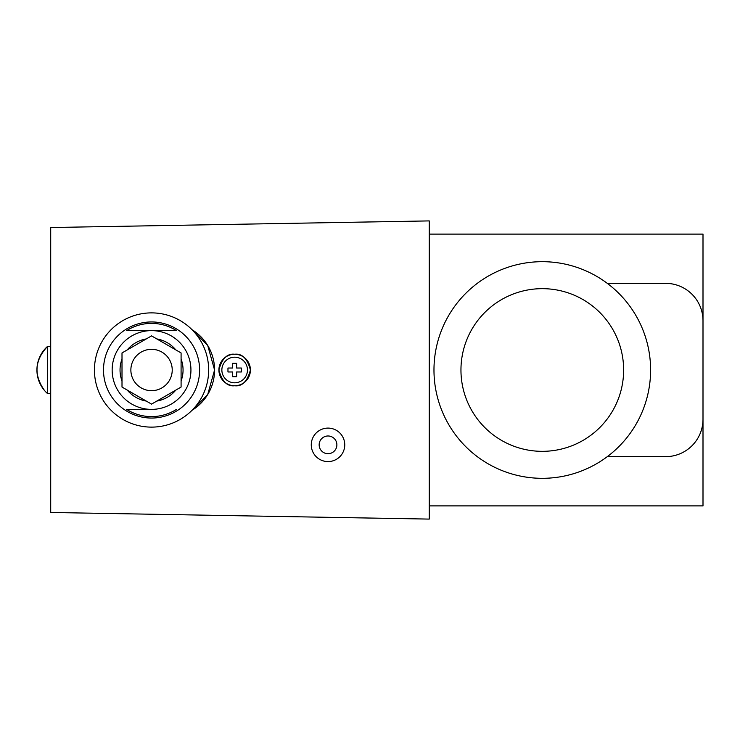 <?xml version="1.0" encoding="UTF-8"?>
<svg xmlns="http://www.w3.org/2000/svg" width="740" height="740" viewBox="0 0 740 740"><rect width="100%" height="100%" fill="white"/><g stroke="black" fill="none" stroke-linecap="round" stroke-linejoin="round"><path stroke-width="1.11" d="M234.663 354.247C242.11 353.35 247.364 358.604 250.416 370C247.364 381.396 242.11 386.65 234.663 385.753C227.208 386.65 221.963 381.396 218.901 370C221.963 358.604 227.208 353.35 234.663 354.247A15.753 15.753 0 0 1 250.416 370A15.753 15.753 0 0 1 234.663 385.753A15.753 15.753 0 0 1 218.901 370A15.753 15.753 0 0 1 234.663 354.247M50.709 346.366L47.591 346.366L47.591 393.634L50.709 393.634M234.663 357.198A12.802 12.802 0 0 1 247.465 370A12.802 12.802 0 0 1 234.663 382.802A12.802 12.802 0 0 1 221.861 370A12.802 12.802 0 0 1 234.663 357.198A12.802 12.802 0 0 1 247.465 370A12.802 12.802 0 0 1 234.663 382.802A12.802 12.802 0 0 1 221.861 370A12.802 12.802 0 0 1 234.663 357.198M234.663 363.303L236.633 363.303L236.633 368.03L241.36 368.03L241.36 371.97L236.633 371.97L236.633 376.697L232.693 376.697L232.693 371.97L227.966 371.97L227.966 368.03L232.693 368.03L232.693 363.303L234.663 363.303M344.757 444.842A16.743 16.743 0 0 1 328.014 461.584A16.743 16.743 0 0 1 311.272 444.842A16.743 16.743 0 0 1 328.014 428.099A16.743 16.743 0 0 1 344.757 444.842M328.014 453.703A8.862 8.862 0 0 1 319.153 444.842A8.862 8.862 0 0 1 328.014 435.98A8.862 8.862 0 0 1 336.876 444.842A8.862 8.862 0 0 1 328.014 453.703M650.608 370A108.317 108.317 0 0 1 542.291 478.318A108.317 108.317 0 0 1 433.973 370A108.317 108.317 0 0 1 542.291 261.683A108.317 108.317 0 0 1 650.608 370M460.955 370A81.335 81.335 0 0 1 542.291 288.665A81.335 81.335 0 0 1 623.635 370A81.335 81.335 0 0 1 542.291 451.335A81.335 81.335 0 0 1 460.955 370M151.552 312.881A57.119 57.119 0 0 1 208.662 370A57.119 57.119 0 0 1 151.552 427.119A57.119 57.119 0 0 1 94.433 370A57.119 57.119 0 0 1 151.552 312.881M151.552 321.946A48.054 48.054 0 0 1 199.606 370A48.054 48.054 0 0 1 151.552 418.054A48.054 48.054 0 0 1 103.498 370A48.054 48.054 0 0 1 151.552 321.946A48.054 48.054 0 0 1 199.606 370A48.054 48.054 0 0 1 151.552 418.054A48.054 48.054 0 0 1 103.498 370A48.054 48.054 0 0 1 151.552 321.946M176.472 409.387A46.611 46.611 0 0 1 126.633 409.387L151.552 409.387A39.386 39.386 0 0 1 112.156 370A39.386 39.386 0 0 1 151.552 330.614A39.386 39.386 0 0 1 190.939 370A39.386 39.386 0 0 1 151.552 409.387L126.633 409.387M151.552 323.389A46.611 46.611 0 0 1 176.472 330.614L126.633 330.614A46.611 46.611 0 0 1 151.552 323.389M156.825 338.929A31.515 31.515 0 0 1 175.815 349.9M181.087 359.039A31.515 31.515 0 0 1 181.087 380.961M175.815 390.1A31.515 31.515 0 0 1 156.825 401.071M151.552 390.683A20.683 20.683 0 0 1 130.869 370A20.683 20.683 0 0 1 151.552 349.317A20.683 20.683 0 0 1 172.226 370A20.683 20.683 0 0 1 151.552 390.683M50.709 227.522L429.246 220.909L429.246 519.091L50.709 512.478L50.709 227.522M192.049 329.726L207.718 345.478L214.572 370L207.718 394.522L192.049 410.275A47.268 47.268 0 0 0 192.049 329.726M44.557 390.563A31.515 31.515 0 0 1 47.591 346.366C34.567 360.269 33.559 375.004 44.557 390.563A31.515 31.515 0 0 0 47.591 393.634M429.246 234.108L703 234.108L703 419.238A37.416 37.416 0 0 1 665.584 456.654L607.281 456.654M429.246 505.892L703 505.892L703 419.238M607.281 283.346L665.584 283.346A37.416 37.416 0 0 1 703 320.762M126.633 330.614L176.472 330.614M146.27 401.071A31.515 31.515 0 0 1 127.28 390.1M122.008 380.961A31.515 31.515 0 0 1 122.008 359.039M127.28 349.9A31.515 31.515 0 0 1 146.27 338.929M151.552 335.886L122.008 352.943L122.008 387.057L151.552 404.114L181.087 387.057L181.087 352.943L151.552 335.886"/></g></svg>
